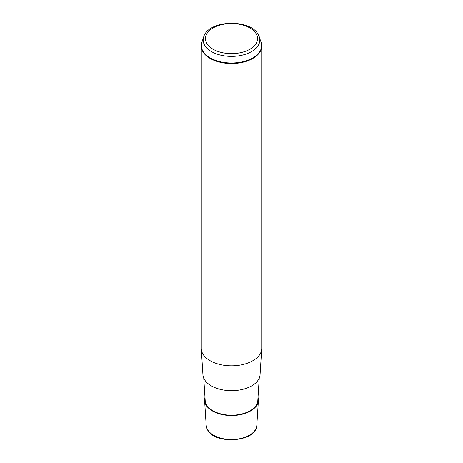 <?xml version="1.0" encoding="UTF-8"?>
<svg xmlns="http://www.w3.org/2000/svg" width="463" height="463" viewBox="0 0 463 463"><rect width="100%" height="100%" fill="white"/><g stroke="black" fill="none" stroke-linecap="round" stroke-linejoin="round"><path stroke-width="0.69" d="M258.013 397.318A26.918 15.539 180 0 1 258.4 400.576A26.918 15.539 180 0 1 234.834 415.421A26.918 15.539 180 0 1 205.67 404.373A26.918 15.539 180 0 1 204.6 400.576A26.918 15.539 180 0 1 204.987 397.318M259.245 378.126L257.804 400.564A26.327 15.198 180 0 1 234.758 415.079A26.327 15.198 180 0 1 206.238 404.28A26.327 15.198 180 0 1 205.196 400.564L203.755 378.126M261.711 349.015L260.056 374.798A28.573 16.5 180 0 1 235.036 390.558A28.573 16.5 180 0 1 204.079 378.827A28.573 16.5 180 0 1 202.944 374.798L201.289 349.015A30.234 17.455 0 0 0 202.493 353.286A30.234 17.455 0 0 0 235.245 365.689A30.234 17.455 0 0 0 261.711 349.015A30.234 17.455 0 0 0 261.734 348.373L261.734 46.08A30.234 17.455 180 0 1 235.8 63.356A30.234 17.455 180 0 1 202.493 50.994A30.234 17.455 180 0 1 201.266 46.08L201.266 348.373A30.234 17.455 0 0 0 201.289 349.015M256.803 425.439C256.884 442.206 213.981 445.128 207.285 429.305L206.197 425.439A25.32 14.619 0 0 0 207.204 429.01A25.32 14.619 0 0 0 234.637 439.404A25.32 14.619 0 0 0 256.803 425.439L258.4 400.576M256.49 34.366A26.044 15.036 180 0 1 238.833 53.025A26.044 15.036 180 0 1 206.51 42.833A26.044 15.036 180 0 1 224.167 24.174A26.044 15.036 180 0 1 256.49 34.366M258.684 35.431A28.33 16.355 180 0 1 259.321 36.936A28.33 16.355 180 0 1 238.179 55.93A28.33 16.355 180 0 1 204.316 44.639A28.33 16.355 180 0 1 203.679 36.936L201.897 42.283L201.266 46.08M203.679 36.936C208.419 19.62 251.27 18.572 258.603 35.229L261.103 42.283A30.153 17.409 180 0 1 238.607 62.499A30.153 17.409 180 0 1 202.568 50.479A30.153 17.409 180 0 1 201.897 42.283M206.197 425.439L204.6 400.576M261.103 42.283L261.734 46.08"/></g></svg>
